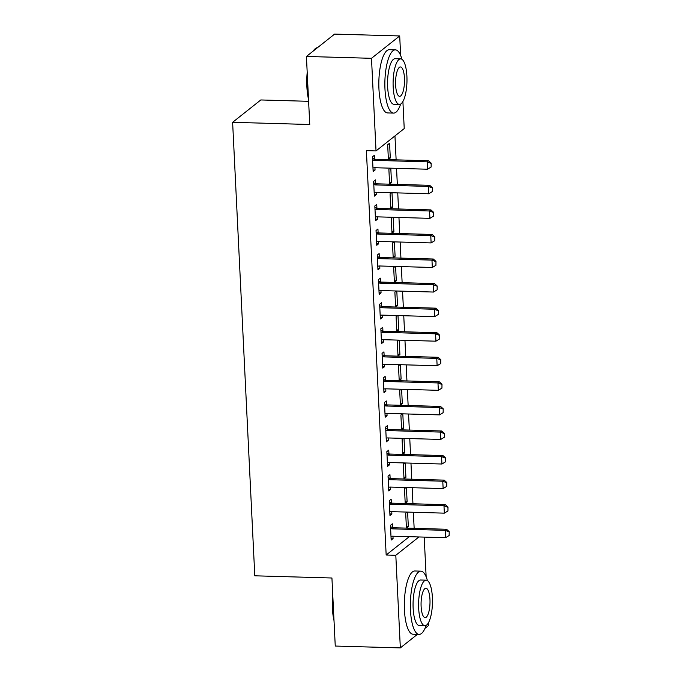 <?xml version="1.0" encoding="UTF-8"?>
<svg xmlns="http://www.w3.org/2000/svg" width="682" height="682" viewBox="0 0 682 682"><rect width="100%" height="100%" fill="white"/><g stroke="black" fill="none" stroke-linecap="round" stroke-linejoin="round"><path stroke-width="1.02" d="M414.153 528.337L413.36 512.267M412.951 503.768L412.167 487.698M411.749 479.199L410.965 463.138M410.547 454.638L409.763 438.569M409.345 430.069L408.561 414M408.143 405.5L407.359 389.439M406.941 380.94L406.157 364.87M405.739 356.371L404.955 340.301M404.537 331.802L403.753 315.732M403.335 307.241L402.55 291.171M402.133 282.672L401.348 266.602M400.931 258.103L400.146 242.033M399.729 233.542L398.944 217.473M398.527 208.973L397.742 192.904M397.333 184.404L396.54 168.335M396.131 159.844L394.955 135.914M424.204 537.109L426.148 576.81M428.398 622.819L428.535 625.547L424.988 628.361M308.614 101.311L260.814 99.956L232.622 122.308L254.795 575.804L331.929 578.004L335.254 646.05L400.334 647.9L395.807 555.284L418.918 536.956M232.622 122.308L309.747 124.508L306.423 56.453L334.615 34.1L399.695 35.95L400.649 55.515M402.9 101.516L404.23 128.566L376.029 150.927L371.494 58.311L399.695 35.95M405.943 487.528L404.494 488.679L405.21 503.418L407.12 501.909L406.412 487.536M391.34 502.958L391.153 499.25L389.252 500.759L389.968 515.498L391.877 513.989L391.758 511.653M403.539 438.39L402.09 439.54L402.806 454.28L404.716 452.771L404.008 438.407M388.936 453.828L388.749 450.12L386.847 451.629L387.564 466.369L389.473 464.86L389.362 462.515M401.144 389.26L399.686 390.411L400.411 405.151L402.312 403.642L401.613 389.269M386.532 404.69L386.344 400.982L384.443 402.491L385.168 417.231L387.069 415.722L386.958 413.386M398.74 340.122L397.282 341.281L398.007 356.021L399.908 354.504L399.209 340.139M384.128 355.561L383.949 351.852L382.039 353.361L382.764 368.101L384.665 366.592L384.554 364.256M396.336 290.992L394.878 292.143L395.603 306.883L397.504 305.374L396.805 291.009M381.724 306.431L381.545 302.723L379.635 304.232L380.36 318.971L382.261 317.462L382.15 315.118M393.932 241.863L392.474 243.014L393.199 257.753L395.1 256.244L394.401 241.871M379.32 257.293L379.141 253.585L377.231 255.094L377.956 269.833L379.857 268.324L379.746 265.989M391.528 192.725L390.07 193.884L390.795 208.624L392.704 207.106L391.997 192.742M376.916 208.163L376.737 204.455L374.827 205.964L375.552 220.704L377.461 219.195L377.342 216.859M389.575 143.237L387.674 144.746L388.39 159.486L390.3 157.977L389.575 143.237M374.512 159.034L374.333 155.317L372.432 156.834L373.148 171.574L375.057 170.057L374.938 167.721M376.029 150.927L366.387 150.645L386.165 555.012L409.277 536.683M375.714 183.594L375.535 179.886L373.634 181.395L374.35 196.135L376.259 194.626L376.14 192.29M390.326 168.164L388.876 169.315L389.593 184.055L391.502 182.546L390.795 168.173M378.118 232.733L377.939 229.016L376.029 230.533L376.754 245.273L378.655 243.755L378.544 241.419M392.73 217.294L391.272 218.445L391.997 233.184L393.898 231.675L393.199 217.311M380.522 281.862L380.343 278.154L378.433 279.663L379.158 294.402L381.059 292.893L380.948 290.558M395.134 266.423L393.676 267.583L394.401 282.322L396.302 280.805L395.603 266.44M382.926 330.992L382.747 327.283L380.837 328.792L381.562 343.532L383.463 342.023L383.352 339.687M397.538 315.561L396.08 316.712L396.805 331.452L398.706 329.943L398.007 315.57M385.33 380.13L385.151 376.421L383.241 377.93L383.966 392.67L385.867 391.161L385.756 388.817M399.942 364.691L398.484 365.842L399.209 380.582L401.11 379.073L400.411 364.708M387.734 429.259L387.547 425.551L385.645 427.06L386.362 441.8L388.271 440.291L388.16 437.955M402.337 413.821L400.888 414.98L401.604 429.72L403.514 428.211L402.815 413.838M390.138 478.389L389.951 474.681L388.049 476.198L388.766 490.938L390.675 489.42L390.556 487.084M404.741 462.959L403.292 464.11L404.008 478.849L405.918 477.34L405.21 462.967M392.534 527.527L392.355 523.819L390.454 525.328L391.17 540.067L393.079 538.558L392.96 536.222M407.145 512.088L405.696 513.239L406.412 527.979L408.322 526.47L407.614 512.105M417.418 634.354L400.334 647.9M306.423 56.453L371.494 58.311M386.165 555.012L395.807 555.284M373.071 170.006L375.057 170.057M388.314 157.917L390.3 157.977M374.273 194.575L376.259 194.626M389.516 182.486L391.502 182.546M375.475 219.135L377.461 219.195M390.718 207.055L392.704 207.106M376.677 243.704L378.655 243.755M391.92 231.616L393.898 231.675M377.879 268.273L379.857 268.324M393.122 256.185L395.1 256.244M379.081 292.834L381.059 292.893M394.324 280.754L396.302 280.805M380.283 317.403L382.261 317.462M395.526 305.314L397.504 305.374M381.485 341.972L383.463 342.023M396.728 329.883L398.706 329.943M382.687 366.532L384.665 366.592M397.93 354.452L399.908 354.504M383.889 391.101L385.867 391.161M399.132 379.022L401.11 379.073M385.091 415.67L387.069 415.722M400.334 403.582L402.312 403.642M386.293 440.231L388.271 440.291M401.528 428.151L403.514 428.211M387.487 464.8L389.473 464.86M402.73 452.72L404.716 452.771M388.689 489.369L390.675 489.42M403.932 477.281L405.918 477.34M389.891 513.93L391.877 513.989M405.134 501.85L407.12 501.909M391.093 538.499L393.079 538.558M406.336 526.419L408.322 526.47M431.135 167.013L431.177 163.143L431.135 167.013L427.512 169.221L374.486 167.712A2.532 2.336 -128.4 0 0 373.762 167.806L372.977 168.045M372.577 159.92L373.395 160.202A2.532 2.336 -128.4 0 0 374.128 160.338L427.154 161.847L428.526 160.764L431.177 163.143M372.5 158.335L374.768 159.119A2.532 2.336 -128.4 0 0 375.501 159.256L428.526 160.764M427.512 169.221L427.154 161.847L430.947 163.33M432.328 191.582L432.379 187.712L432.328 191.582L428.714 193.782L375.688 192.273A2.532 2.336 -128.4 0 0 374.964 192.375L374.179 192.605M373.779 184.49L374.597 184.771A2.532 2.336 -128.4 0 0 375.33 184.907L428.356 186.416L429.728 185.325L432.379 187.712M373.702 182.895L375.97 183.68A2.532 2.336 -128.4 0 0 376.703 183.816L429.728 185.325M428.714 193.782L428.356 186.416L432.149 187.891M433.53 216.143L433.582 212.281L433.53 216.143L429.916 218.351L376.89 216.842A2.532 2.336 -128.4 0 0 376.166 216.936L375.381 217.174M374.981 209.059L375.799 209.34A2.532 2.336 -128.4 0 0 376.532 209.476L429.558 210.985L430.93 209.894L433.582 212.281M374.904 207.464L377.172 208.249A2.532 2.336 -128.4 0 0 377.905 208.385L430.93 209.894M429.916 218.351L429.558 210.985L433.351 212.46M308.511 99.308A30.878 9.378 -88.4 0 1 306.866 86.623A30.878 9.378 -88.4 0 1 307.198 72.369M307.394 76.358A31.636 9.608 91.6 0 0 307.36 86.827A31.636 9.608 91.6 0 0 308.375 96.46M401.911 59.274A31.636 9.608 91.6 0 0 395.398 49.863A31.636 9.608 91.6 0 0 384.972 89.035A31.636 9.608 91.6 0 0 393.599 113.101A31.636 9.608 91.6 0 0 400.641 104.082M395.398 49.863L389.371 49.692A31.636 9.608 91.6 0 0 378.945 88.865A31.636 9.608 91.6 0 0 387.572 112.931L393.599 113.101M399.396 104.406L393.846 104.252A22.779 6.914 -88.4 0 1 387.64 86.921A22.779 6.914 -88.4 0 1 395.142 58.712L400.692 58.874A22.779 6.914 91.6 0 0 393.182 87.074A22.779 6.914 91.6 0 0 399.396 104.406A22.779 6.914 91.6 0 0 406.898 76.205A22.779 6.914 91.6 0 0 400.692 58.874M404.46 78.132A14.68 4.459 91.6 0 0 400.462 66.964A14.68 4.459 91.6 0 0 395.62 85.148A14.68 4.459 91.6 0 0 399.626 96.315A14.68 4.459 91.6 0 0 404.46 78.132M317.522 47.655A31.636 9.608 91.6 0 0 314.675 49.215A31.636 9.608 91.6 0 0 313.328 50.98M312.893 51.321A30.878 9.378 -88.4 0 1 314.01 49.914L314.675 49.215M334.01 620.603A30.878 9.378 -88.4 0 1 332.364 607.926A30.878 9.378 -88.4 0 1 332.697 593.672M332.893 597.654A31.636 9.608 91.6 0 0 332.859 608.122A31.636 9.608 91.6 0 0 333.873 617.764M427.409 580.57A31.636 9.608 91.6 0 0 420.896 571.158A31.636 9.608 91.6 0 0 410.47 610.33A31.636 9.608 91.6 0 0 419.098 634.405A31.636 9.608 91.6 0 0 426.131 625.377M420.896 571.158L414.869 570.987A31.636 9.608 91.6 0 0 404.443 610.16A31.636 9.608 91.6 0 0 413.07 634.234L419.098 634.405M424.886 625.709L419.345 625.547A22.779 6.914 -88.4 0 1 413.139 608.216A22.779 6.914 -88.4 0 1 420.641 580.015L426.182 580.169A22.779 6.914 91.6 0 0 418.68 608.378A22.779 6.914 91.6 0 0 424.886 625.709A22.779 6.914 91.6 0 0 432.397 597.5A22.779 6.914 91.6 0 0 426.182 580.169M429.958 599.435A14.68 4.459 91.6 0 0 425.952 588.268A14.68 4.459 91.6 0 0 421.118 606.443A14.68 4.459 91.6 0 0 425.116 617.611A14.68 4.459 91.6 0 0 429.958 599.435M434.732 240.712L434.784 236.842L434.732 240.712L431.118 242.92L378.092 241.411A2.532 2.336 -128.4 0 0 377.368 241.505L376.583 241.743M376.183 233.619L377.001 233.9A2.532 2.336 -128.4 0 0 377.734 234.037L430.76 235.546L432.132 234.463L434.784 236.842M376.106 232.033L378.365 232.818A2.532 2.336 -128.4 0 0 379.107 232.954L432.132 234.463M431.118 242.92L430.76 235.546L434.553 237.029M435.934 265.281L435.986 261.411L435.934 265.281L432.32 267.48L379.294 265.971A2.532 2.336 -128.4 0 0 378.57 266.074L377.785 266.304M377.385 258.188L378.195 258.469A2.532 2.336 -128.4 0 0 378.936 258.606L431.962 260.115L433.334 259.024L435.986 261.411M377.308 256.594L379.567 257.378A2.532 2.336 -128.4 0 0 380.309 257.515L433.334 259.024M432.32 267.48L431.962 260.115L435.755 261.59M437.136 289.841L437.188 285.98L437.136 289.841L433.522 292.049L380.496 290.541A2.532 2.336 -128.4 0 0 379.772 290.634L378.987 290.873M378.587 282.757L379.397 283.039A2.532 2.336 -128.4 0 0 380.138 283.175L433.164 284.684L434.536 283.593L437.188 285.98M378.51 281.163L380.769 281.947A2.532 2.336 -128.4 0 0 381.511 282.084L434.536 283.593M433.522 292.049L433.164 284.684L436.957 286.159M438.338 314.411L438.39 310.549L438.338 314.411L434.724 316.618L381.698 315.11A2.532 2.336 -128.4 0 0 380.974 315.203L380.189 315.442M379.789 307.318L380.599 307.599A2.532 2.336 -128.4 0 0 381.34 307.735L434.366 309.244L435.738 308.162L438.39 310.549M379.712 305.732L381.971 306.516A2.532 2.336 -128.4 0 0 382.713 306.653L435.738 308.162M434.724 316.618L434.366 309.244L438.159 310.728M439.54 338.98L439.592 335.109L439.54 338.98L435.926 341.188L382.9 339.679A2.532 2.336 -128.4 0 0 382.176 339.772L381.383 340.003M380.991 331.887L381.801 332.168A2.532 2.336 -128.4 0 0 382.542 332.305L435.568 333.813L436.94 332.722L439.592 335.109M380.914 330.293L383.173 331.077A2.532 2.336 -128.4 0 0 383.915 331.213L436.94 332.722M435.926 341.188L435.568 333.813L439.361 335.288M440.743 363.54L440.794 359.678L440.743 363.54L437.128 365.748L384.102 364.239A2.532 2.336 -128.4 0 0 383.378 364.333L382.585 364.572M382.193 356.456L383.003 356.737A2.532 2.336 -128.4 0 0 383.744 356.874L436.77 358.382L438.142 357.291L440.794 359.678M382.116 354.862L384.375 355.646A2.532 2.336 -128.4 0 0 385.108 355.782L438.142 357.291M437.128 365.748L436.77 358.382L440.563 359.857M441.945 388.109L441.996 384.247L441.945 388.109L438.33 390.317L385.304 388.808A2.532 2.336 -128.4 0 0 384.58 388.902L383.787 389.141M383.395 381.016L384.205 381.298A2.532 2.336 -128.4 0 0 384.946 381.434L437.972 382.943L439.344 381.86L441.996 384.247M383.318 379.431L385.577 380.215A2.532 2.336 -128.4 0 0 386.31 380.351L439.344 381.86M438.33 390.317L437.972 382.943L441.766 384.426M443.147 412.678L443.198 408.808L443.147 412.678L439.532 414.886L386.506 413.377A2.532 2.336 -128.4 0 0 385.782 413.471L384.989 413.701M384.597 405.585L385.407 405.867A2.532 2.336 -128.4 0 0 386.14 406.003L439.174 407.512L440.546 406.429L443.198 408.808M384.52 403.991L386.779 404.784A2.532 2.336 -128.4 0 0 387.512 404.92L440.546 406.429M439.532 414.886L439.174 407.512L442.968 408.995M444.349 437.239L444.4 433.377L444.349 437.239L440.734 439.447L387.708 437.938A2.532 2.336 -128.4 0 0 386.984 438.032L386.191 438.27M385.799 430.154L386.609 430.436A2.532 2.336 -128.4 0 0 387.342 430.572L440.376 432.081L441.74 430.99L444.4 433.377M385.722 428.56L387.981 429.345A2.532 2.336 -128.4 0 0 388.714 429.481L441.74 430.99M440.734 439.447L440.376 432.081L444.17 433.556M445.551 461.808L445.593 457.946L445.551 461.808L441.936 464.016L388.911 462.507A2.532 2.336 -128.4 0 0 388.186 462.601L387.393 462.839M387.001 454.715L387.811 454.996A2.532 2.336 -128.4 0 0 388.544 455.133L441.569 456.642L442.942 455.559L445.593 457.946M386.916 453.129L389.183 453.914A2.532 2.336 -128.4 0 0 389.916 454.05L442.942 455.559M441.936 464.016L441.569 456.642L445.372 458.125M446.753 486.377L446.795 482.506L446.753 486.377L443.138 488.585L390.113 487.076A2.532 2.336 -128.4 0 0 389.388 487.17L388.595 487.408M388.203 479.284L389.013 479.565A2.532 2.336 -128.4 0 0 389.746 479.702L442.771 481.211L444.144 480.128L446.795 482.506M388.118 477.69L390.385 478.483A2.532 2.336 -128.4 0 0 391.118 478.619L444.144 480.128M443.138 488.585L442.771 481.211L446.574 482.694M447.955 510.946L447.997 507.076L447.955 510.946L444.34 513.145L391.306 511.636A2.532 2.336 -128.4 0 0 390.581 511.73L389.797 511.969M389.396 503.853L390.215 504.134A2.532 2.336 -128.4 0 0 390.948 504.271L443.973 505.78L445.346 504.689L447.997 507.076M389.32 502.259L391.587 503.043A2.532 2.336 -128.4 0 0 392.32 503.18L445.346 504.689M444.34 513.145L443.973 505.78L447.776 507.255M449.157 535.506L449.199 531.645L449.157 535.506L445.542 537.714L392.508 536.205A2.532 2.336 -128.4 0 0 391.783 536.299L390.999 536.538M390.598 528.414L391.417 528.703A2.532 2.336 -128.4 0 0 392.15 528.84L445.176 530.349L446.548 529.258L449.199 531.645M390.522 526.828L392.789 527.612A2.532 2.336 -128.4 0 0 393.523 527.749L446.548 529.258M445.542 537.714L445.176 530.349L448.969 531.824M374.128 160.338L375.501 159.256M373.395 160.202L374.768 159.119M375.33 184.907L376.703 183.816M374.597 184.771L375.97 183.68M376.532 209.476L377.905 208.385M375.799 209.34L377.172 208.249M377.734 234.037L379.107 232.954M377.001 233.9L378.365 232.818M378.936 258.606L380.309 257.515M378.195 258.469L379.567 257.378M380.138 283.175L381.511 282.084M379.397 283.039L380.769 281.947M381.34 307.735L382.713 306.653M380.599 307.599L381.971 306.516M382.542 332.305L383.915 331.213M381.801 332.168L383.173 331.077M383.744 356.874L385.108 355.782M383.003 356.737L384.375 355.646M384.946 381.434L386.31 380.351M384.205 381.298L385.577 380.215M386.14 406.003L387.512 404.92M385.407 405.867L386.779 404.784M387.342 430.572L388.714 429.481M386.609 430.436L387.981 429.345M388.544 455.133L389.916 454.05M387.811 454.996L389.183 453.914M389.746 479.702L391.118 478.619M389.013 479.565L390.385 478.483M390.948 504.271L392.32 503.18M390.215 504.134L391.587 503.043M392.15 528.84L393.523 527.749M391.417 528.703L392.789 527.612"/></g></svg>
